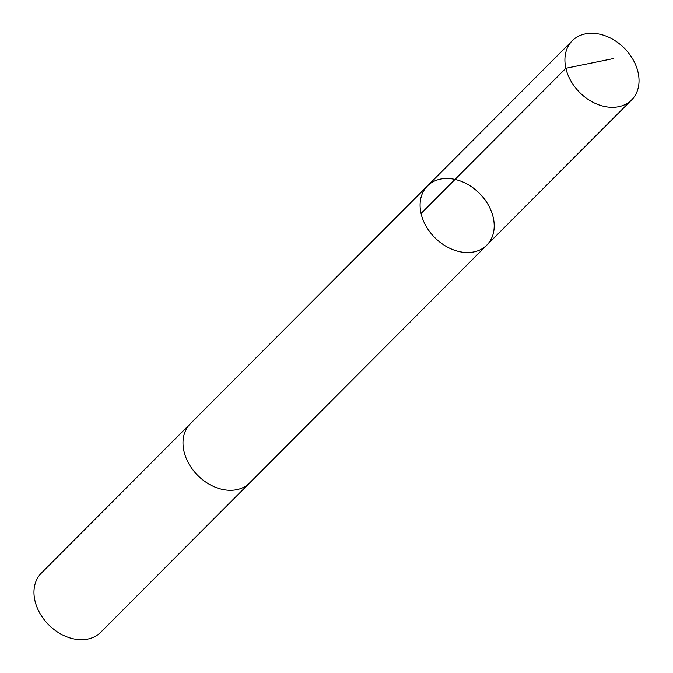 <?xml version="1.0" encoding="UTF-8"?>
<svg xmlns="http://www.w3.org/2000/svg" width="673" height="673" viewBox="0 0 673 673"><rect width="100%" height="100%" fill="white"/><g stroke="black" fill="none" stroke-linecap="round" stroke-linejoin="round"><path stroke-width="1.01" d="M250.188 482.39A41.911 31.438 -135.1 0 1 249.717 482.869A41.903 31.429 -135.1 0 1 217.27 487.942A41.903 31.429 -135.1 0 1 186.312 458.557A41.903 31.429 -135.1 0 1 190.375 423.687L427.481 185.925A41.911 31.438 44.9 0 0 434.951 237.771A41.911 31.438 44.9 0 0 486.823 245.107A41.911 31.438 44.9 0 0 490.886 210.237A41.911 31.438 44.9 0 0 459.928 180.844A41.911 31.438 44.9 0 0 427.481 185.925A41.911 31.438 44.9 0 0 434.951 237.771A41.911 31.438 44.9 0 0 486.823 245.107L631.644 99.898A41.911 31.438 -135.1 0 1 599.189 104.98A41.911 31.438 -135.1 0 1 568.231 75.586A41.911 31.438 -135.1 0 1 572.294 40.708A41.911 31.438 -135.1 0 1 604.749 35.627A41.911 31.438 -135.1 0 1 635.707 65.02A41.911 31.438 -135.1 0 1 631.644 99.898M486.823 245.107L249.717 482.861A41.911 31.438 -135.1 0 1 217.27 487.95A41.911 31.438 -135.1 0 1 186.312 458.557A41.911 31.438 -135.1 0 1 190.366 423.679A41.911 31.438 -135.1 0 1 190.846 423.216M249.717 482.869L100.706 632.292A41.911 31.438 -135.1 0 1 68.259 637.373A41.911 31.438 -135.1 0 1 37.293 607.98A41.911 31.438 -135.1 0 1 41.356 573.102L190.366 423.679M613.726 58.509L565.875 68.267L421.062 213.484M427.481 185.925L572.294 40.708"/></g></svg>
